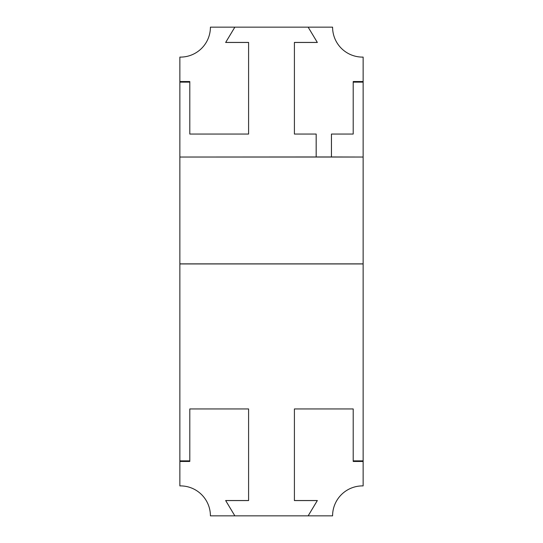 <?xml version="1.0" encoding="UTF-8"?>
<svg xmlns="http://www.w3.org/2000/svg" width="543" height="543" viewBox="0 0 543 543"><rect width="100%" height="100%" fill="white"/><g stroke="black" fill="none" stroke-linecap="round" stroke-linejoin="round"><path stroke-width="0.81" d="M332.642 28.955A30.544 30.544 0 0 1 332.587 27.15L308.146 27.15L317.316 42.422L294.408 42.422L294.408 134.053L316.169 134.053L316.169 156.961L179.869 157.036L363.131 157.036L331.44 156.961L331.44 134.053L353.208 134.053L353.208 82.129L363.131 82.129L363.131 57.096A29.953 29.953 0 0 1 332.587 27.15M210.358 514.045A30.544 30.544 0 0 1 210.412 515.85L234.854 515.85L225.684 500.578L248.592 500.578L248.592 408.947L189.799 408.947L189.799 460.871L179.869 460.871L179.869 485.904A29.953 29.953 0 0 1 210.412 515.85M179.869 82.129L179.869 57.096A29.953 29.953 0 0 0 210.412 27.15L234.854 27.15L225.684 42.422L248.592 42.422L248.592 134.053L189.799 134.053L189.799 82.129L179.869 82.129L179.869 156.961M210.358 28.955A30.544 30.544 0 0 0 210.412 27.15M363.131 460.871L363.131 485.904A29.953 29.953 0 0 0 332.587 515.85L308.146 515.85L317.316 500.578L294.408 500.578L294.408 408.947L353.208 408.947L353.208 460.871L363.131 460.871L363.131 263.864L179.869 263.864L179.869 460.871M332.642 514.045A30.544 30.544 0 0 0 332.587 515.85M363.131 156.961L363.131 82.129M179.869 461.462L189.799 461.462L189.799 408.947L248.592 408.947L248.592 500.537L225.644 500.537L234.854 515.85L308.152 515.85L317.356 500.537L294.408 500.537L294.408 408.947L353.208 408.947L353.208 461.462L363.131 461.462M363.131 81.538L353.208 81.538L353.208 134.053L331.454 134.053L331.454 156.961L316.182 156.961L316.182 134.053L294.408 134.053L294.408 42.463L317.356 42.463L308.146 27.15L234.847 27.15L225.644 42.463L248.592 42.463L248.592 134.053L189.799 134.053L189.799 81.538L179.869 81.538M363.131 157.036L363.131 263.939L179.869 263.939L179.869 157.036"/></g></svg>
